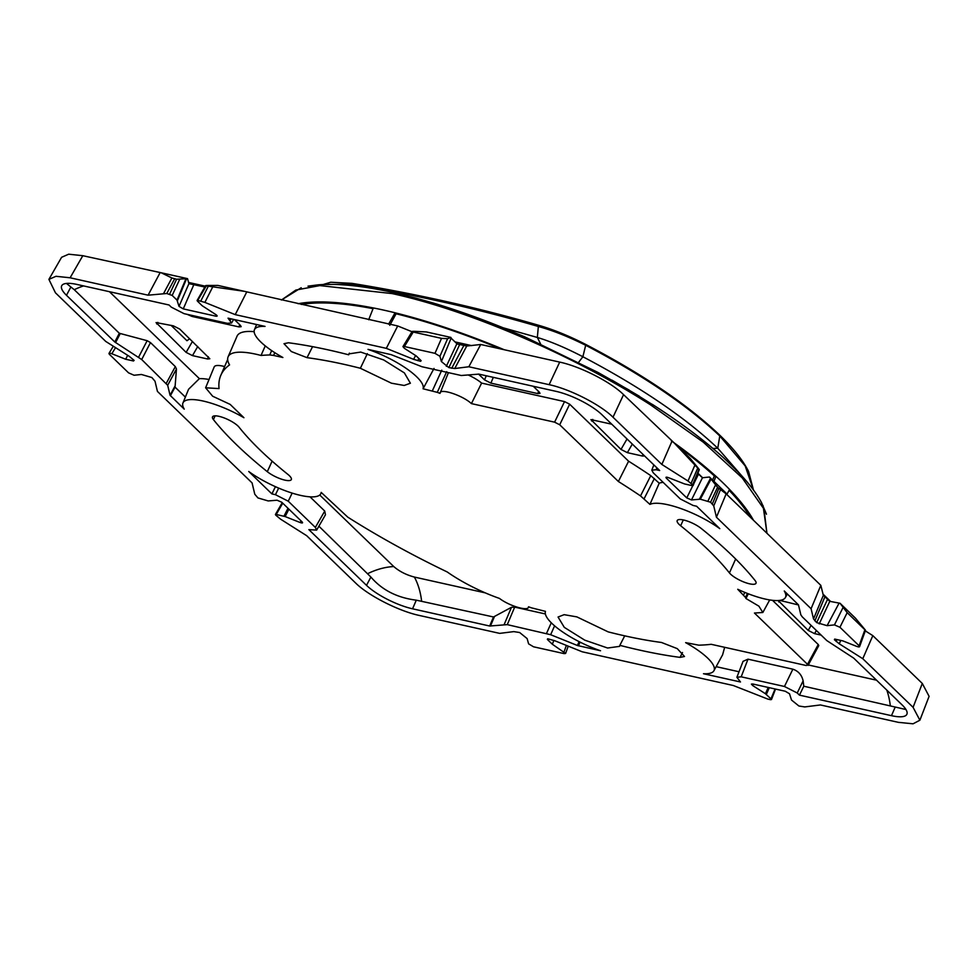 <?xml version="1.0" encoding="UTF-8"?>
<svg xmlns="http://www.w3.org/2000/svg" width="978" height="978" viewBox="0 0 978 978"><rect width="100%" height="100%" fill="white"/><g stroke="black" fill="none" stroke-linecap="round" stroke-linejoin="round"><path stroke-width="1.47" d="M629.294 390.173L599.734 373.608M741.837 475.919L717.766 448.242C685.04 417.313 640.077 386.811 582.876 356.738C565.944 347.936 550.773 341.518 537.35 337.459L503.169 327.801M540.565 343.889L537.35 337.459L538.34 326.493L539.819 325.637C554.184 329.867 569.538 336.163 585.895 344.525C642.522 374.109 687.033 404.22 719.429 434.855C733.317 448.23 743.023 460.406 748.549 471.396L753.415 489.819L745.175 465.919L719.784 435.956C687.216 405.173 642.509 374.953 585.688 345.283L582.876 356.738L578.646 362.288M585.688 345.283L585.859 344.537L585.688 345.283C568.365 336.628 552.582 330.368 538.34 326.493C477.802 308.828 415.259 294.745 350.735 284.28L351.97 283.363C416.579 293.852 479.196 307.948 539.819 325.637M323.278 284.512L350.735 284.28L349.537 285.356M371.616 531.714L380.185 536.714M619.844 645.346L619.563 646.372L607.619 648.023L584.771 640.162L564.294 627.363L558.059 617.032L564.135 614.673L576.861 616.886L608.157 631.874C627.473 636.812 645.26 640.333 661.495 642.473L677.265 648.634L684.49 656.495L680.052 657.375C661.751 654.979 641.678 650.969 619.844 645.346L624.722 635.847M547.949 638.842L547.362 639.441L547.949 638.842L554.893 640.786L582.191 651.788L733.292 685.505L767.754 699.062L770.591 699.698L771.177 699.087L765.456 693.744L752.693 685.554L751.397 684.111L752.693 683.977L785.273 691.25L789.515 693.769L791.508 700.028L798.904 706.006L804.76 706.923L820.432 704.955L898.415 722.351L913.061 723.806L919.882 720.211L929.1 696.348L922.303 683.463L872.828 635.639L865.31 630.883M568.218 646.152L565.614 653.463L564.11 653.61L533.548 646.8L528.597 643.854L527.13 638.585L519.648 632.521L513.78 631.617L499.685 633.377L419.391 615.468C398.743 611.116 368.119 595.504 355.527 582.925L306.676 535.687L280.527 519.135L275.662 515.064L276.248 514.465L275.662 515.064M301.065 520.907L300.099 522.509C302.336 523.254 303.033 523.071 302.165 521.971L302.557 522.79M133.962 360.246L133.534 360.992L125.673 359.244L111.834 353.743C109.23 352.875 108.424 353.082 109.426 354.354L128.57 372.862L134.072 375.246L141.431 374.476L151.859 377.532L155.013 381.224L157.434 391.408L252.079 482.912L254.781 494.232L257.935 497.924L268.204 500.944L277.043 500.21L281.75 502.24L302.165 521.971M187.531 278.644L176.59 279.243L171.896 277.972L161.174 272.764L187.531 278.644L188.925 283.657L179.011 306.371L177.006 300.099L172.177 295.429L166.786 293.498L148.094 295.185L70.11 277.789L55.99 276.297L48.9 279.378L55.44 292.801L105.746 341.432L129.255 356.322L134.12 360.393M188.925 283.657L204.83 287.031M161.174 272.764L82.812 255.698L68.692 254.194L61.602 257.287L48.9 279.378M485.332 592.888L414.366 577.057C406.188 574.881 399.305 571.372 393.743 566.543L319.745 495.015M834.992 639.147L834.405 639.746L834.992 639.147L842.853 640.896L856.691 646.397C859.295 647.265 860.102 647.057 859.087 645.786L839.943 627.277L834.442 624.893L827.095 625.663L816.667 622.607L813.513 618.915L811.092 608.732L716.434 517.228L713.744 505.907L710.59 502.215L700.321 499.196L691.483 499.929L686.764 497.9L666.36 478.169C665.492 477.068 666.177 476.885 668.414 477.631L684.563 483.951L692.277 485.675L692.864 485.076L687.999 481.005L661.849 464.452L612.998 417.215C600.406 404.635 569.771 389.024 549.135 384.672L468.829 366.762L454.746 368.523L448.878 367.618L441.396 361.554L439.929 356.285L434.978 353.339L404.415 346.53L402.936 346.628L404.427 348.364L416.225 355.931L421.151 360.699L420.564 361.298L421.151 360.699M840.041 603.267L855.395 618.12L865.53 630.26L859.576 646.678L859.087 645.786L864.907 629.783L847.18 612.644L840.041 603.267L829.784 601.336L819.222 623.903M665.945 477.398L666.36 478.169L666.715 477.178M692.277 485.675L698.94 469.33L673.891 442.643L623.561 394.647C610.957 382.056 580.333 366.457 559.697 362.104L480.724 344.488L466.75 346.029L454.746 368.523M421.005 360.552L420.564 361.298L413.633 359.354L386.322 348.351L235.233 314.635L204.867 302.398L197.935 300.442L197.348 301.053L202.177 305.723L215.832 314.586C217.556 315.857 217.556 316.383 215.832 316.163L217.104 316.077M411.995 331.725L397.704 325.955L244.304 291.31L206.309 285.882L197.348 301.053M216.493 315.075L215.832 316.163L183.253 308.889L179.011 306.371M113.314 346.236L108.974 353.413L109.426 354.354M300.099 522.509L285.148 516.567L276.248 514.465L282.728 503.193M565.614 653.463L552.289 644.209L547.362 639.441L547.619 638.781M770.591 699.698L775.089 688.977M919.882 720.211L913.085 707.338L862.779 658.707L839.271 643.817L834.405 639.746L834.65 639.086M554.599 625.859L550.638 634.71L577.387 645.492L600.529 650.749A47.91 13.289 25.5 0 1 545.467 611.36L531.25 607.79A291.505 80.844 25.5 0 1 528.536 606.776L528.34 607.424L528.67 606.825M528.536 606.776C528.988 611.763 509.611 606.201 499.44 598.402A10.196 2.824 25.5 0 1 499.379 598.389A66.247 18.374 25.5 0 1 447.19 571.947A291.505 80.844 25.5 0 1 347.765 517.142L321.175 492.399A47.91 13.289 25.5 0 1 320.735 493.841A47.91 13.289 25.5 0 1 292.569 493.23A47.91 13.289 25.5 0 1 248.742 471.494L271.908 493.902L275.429 486.677M550.638 634.71L507.276 624.636L489.672 626.018L493.511 616.971L416.298 600.174C397.166 597.766 382.031 590.052 370.894 577.044L318.889 526.188M416.298 600.174L412.545 608.805L489.672 626.018M412.545 608.805A36.687 10.171 25.5 0 1 366.505 585.345L308.865 529.624L316.652 530.088L315.344 527.411L288.241 501.201L275.466 494.697L271.908 493.902M446.689 371.664L437.276 392.349A291.505 80.844 25.5 0 1 439.99 393.364L448.425 372.642M439.99 393.364C439.415 387.765 462.606 395.32 471.42 403.608L554.599 422.166L559.709 424.77L618.377 481.494A291.505 80.844 25.5 0 1 640.517 495.907L649.93 504.391A47.91 13.289 25.5 0 1 719.784 528.646L696.605 506.237L693.06 505.443L680.285 498.939L653.182 472.729L651.825 470.161L656.116 469.733L659.661 470.516L602.02 414.794A36.687 10.171 25.5 0 0 555.981 391.334L478.841 374.122L461.249 375.503L421.995 366.75L391.139 354.647L367.997 349.39A47.91 13.289 25.5 0 1 423.058 388.779L434.024 368.437M437.276 392.349L423.058 388.779M784.283 591.005A47.91 13.289 25.5 0 1 785.407 597.534A47.91 13.289 25.5 0 1 737.742 589.282L745.468 597.375A291.505 80.844 25.5 0 1 745.945 598.499L758.904 606.177L762.84 612.497L754.454 613.035L807.51 664.343L806.337 665.541L711.189 644.306A291.505 80.844 25.5 0 1 698.793 645.174L685.639 642.632A47.91 13.289 25.5 0 1 713.928 670.725A47.91 13.289 25.5 0 1 703.488 673.732L740.48 681.984L736.899 677.253L741.19 676.825L784.466 686.483L797.229 692.999L799.454 695.138L891.471 715.676A36.687 10.171 25.5 0 0 906.912 714.184A36.687 10.171 25.5 0 0 902.046 704.845L853.721 658.133L826.826 640.602L802.229 616.825L800.848 614.856L798.476 604.881L784.283 591.005M818.244 644.526L818.769 645.602L808.048 665.407L807.51 664.343L818.244 644.526L772.51 600.321M83.546 285.918A67.274 49.805 -46 0 0 74.279 289.708L70.881 286.994L66.48 295.295A36.687 10.171 25.5 0 1 61.748 285.674A36.687 10.171 25.5 0 1 77.054 284.464L169.072 305.002L171.284 307.141L184.06 313.657L227.336 323.315L231.578 322.997L228.045 318.156L265.038 326.407A47.91 13.289 25.5 0 0 254.427 329.782L256.591 324.525M274.806 352.691L273.596 355.43L282.887 357.508A47.91 13.289 25.5 0 1 254.427 329.782M273.596 355.43L269.732 354.965A291.505 80.844 25.5 0 0 261.028 355.454A66.247 18.374 25.5 0 0 228.106 356.811L237.067 336.139A67.066 18.594 -154.5 0 1 254.146 331.676M74.279 289.708L119.328 333.266L147.152 340.699L150.478 342.593L175.319 366.603L176.456 369.024L167.678 385.283L170.05 395.259L184.243 409.134A47.91 13.289 25.5 0 1 182.947 402.973A47.91 13.289 25.5 0 1 243.925 417.716L230.148 404.391L212.654 396.224L205.612 387.789L219.048 388.596A291.505 80.844 25.5 0 1 220.82 375.32A291.505 80.844 25.5 0 1 229.561 364.904A66.247 18.374 25.5 0 1 228.106 356.811M167.678 385.283L141.7 359.537L114.805 342.007L119.328 333.266M66.48 295.295L114.805 342.007M701.214 528.45A320.98 89.01 25.5 0 1 755.102 580.541A15.208 4.218 25.5 0 1 755.982 583.304A15.208 4.218 25.5 0 1 743.965 582.057A15.208 4.218 25.5 0 1 729.429 572.912A290.564 80.575 25.5 0 0 680.651 525.761A15.208 4.218 25.5 0 1 677.192 520.589A15.208 4.218 25.5 0 1 686.776 520.883A15.208 4.218 25.5 0 1 701.214 528.45M360.369 368.266C341.053 363.327 323.266 359.806 307.031 357.667L291.346 351.554L283.999 343.694L288.473 342.765C306.774 345.161 326.848 349.17 348.681 354.794L348.901 353.902L360.723 352.08L383.743 359.977L404.366 372.899L410.393 383.229L404.183 385.466L391.444 383.193L360.369 368.266L367.361 353.645M213.424 419.599A320.98 89.01 25.5 0 0 267.312 471.689A15.208 4.218 25.5 0 0 281.652 479.22A15.208 4.218 25.5 0 0 291.31 479.611A15.208 4.218 25.5 0 0 287.874 474.379A290.564 80.575 25.5 0 1 239.097 427.227A15.208 4.218 25.5 0 0 224.463 418.046A15.208 4.218 25.5 0 0 212.519 416.897A15.208 4.218 25.5 0 0 213.424 419.599L215.111 415.846M697.803 473.486L702.448 477.753L691.483 499.929M716.434 517.228L726.165 493.853L820.823 585.357L823.342 595.309L813.513 618.915M829.784 601.336L823.342 595.309M798.5 604.966L779.833 600.394M821.129 635.101L814.564 633.634L808.195 630.407L778.195 600.541M872.828 635.639L862.779 658.707M553.939 640.419L552.289 644.209M127.666 355.32L125.673 359.244M466.75 346.029L457.178 343.987L451.127 338.18L441.396 361.554M159.976 272.911L148.094 295.185M234.427 319.586L240.454 325.417L241.163 326.676L239.035 326.921L192.055 316.444L187.226 314.366M192.483 355.613L186.113 352.386L156.064 322.569L173.351 325.845L179.72 329.073L209.83 358.743L207.654 358.999L192.483 355.613L197.752 346.505M545.357 613.952L514.685 607.118L511.47 607.301L504.245 624.355M493.511 616.971L511.47 607.301M310.002 496.824L324.745 511.066L325.466 514.758L316.652 530.088M533.255 386.261L539.281 392.092L539.99 393.364L537.863 393.608L490.883 383.131L484.538 379.88L478.523 374.061M632.314 444.085L627.363 452.655L620.993 449.428L590.944 419.611L611.751 424.207M627.363 452.655L642.534 456.041L642.949 454.367M644.612 455.968L642.534 456.041M206.297 285.466L217.935 285.429L244.304 291.31M246.603 292.239L235.233 314.635M397.704 325.955L386.322 348.351M447.606 338.694L441.518 338.364L413.217 332.043C411.432 331.493 411.946 331.273 414.77 331.359L426.396 331.945L450.919 337.422L447.606 338.694L439.929 356.285M404.415 346.53L413.217 332.043L412.105 331.554L402.936 346.628M451.127 338.18L450.919 337.422M480.724 344.488L468.829 366.762M671.898 441.384L661.849 464.452M673.891 442.643L690.395 458.609L698.781 468.841M726.165 493.853L717.559 487.325L709.453 477.019L702.448 477.753M820.823 585.357L811.092 608.732M838.965 603.377L827.095 625.663M468.755 375.222A20.379 5.648 25.5 0 1 481.616 383.095L564.538 401.591L554.599 422.166M481.616 383.095L471.42 403.608M618.377 481.494L628.61 461.213L569.648 404.195L564.538 401.591M628.61 461.213A292.324 81.064 25.5 0 1 650.773 475.65L640.517 495.907M649.93 504.391L659.221 483.193L650.773 475.65M659.221 483.193A49.132 13.631 25.5 0 1 663.157 482.386M748.304 593.793L745.945 598.499M713.928 670.725L722.608 654.808L724.661 647.314M716.14 666.654L739.013 671.752M799.454 695.138L803.794 686.214L803.121 680.884C801.801 674.967 798.39 671.079 792.865 669.184L747.999 659.172L743.035 661.348L736.899 677.253M803.794 686.214L895.225 707.045L891.471 715.676M905.97 709.539L895.225 707.045M70.881 286.994L66.467 283.424M170.392 395.748L175.05 387.129L176.456 369.024M175.05 387.129L185.355 397.092M182.947 402.973L188.583 389.256L199.378 378.645A49.132 13.631 25.5 0 1 209.035 379.488M205.612 387.789L214.194 366.933A20.379 5.648 25.5 0 1 224.61 366.567M265.258 345.894L261.028 355.454M349.403 353.144L348.681 354.794M725.957 492.985L709.453 477.019M876.532 680.187L808.28 664.954M199.378 378.645L109.438 291.688M189.695 338.718L186.969 340.735L171.028 325.319M301.322 304.451A268.058 74.34 25.5 0 1 373.07 308.669M729.111 490.308A268.058 74.34 25.5 0 1 750.248 517.13M677.387 446.029A268.058 74.34 25.5 0 1 714.356 475.944L712.583 480.051M298.094 303.73A270.099 74.903 25.5 0 1 373.339 307.96A270.16 74.915 -154.5 0 1 374.354 308.143A270.16 74.915 -154.5 0 1 394.012 312.52A270.16 74.915 -154.5 0 1 395.075 312.789L396.09 313.767A268.058 74.34 25.5 0 1 500.968 348.999M396.09 313.767L389.77 325.344M415.613 298.021L393.621 292.605C363.266 285.869 338.156 283.278 318.29 284.818L307.997 286.163M729.564 489.477A270.099 74.903 25.5 0 1 753.5 520.272M714.356 475.944L715.969 476.298L713.928 481.347M395.1 312.813A270.099 74.903 25.5 0 1 504.183 349.721M671.373 440.87A270.099 74.903 25.5 0 1 673.585 442.459M673.989 442.741A270.099 74.903 25.5 0 1 715.92 476.286M509.954 330.784L524.184 336.603L597.998 372.447L610.749 379.684M639.588 396.591L653.622 405.32M509.012 330.185C483.413 319.623 458.67 310.723 434.77 303.486L415.259 297.923M434.77 303.486L436.041 303.987M735.554 469.391L723.671 457.875C704.404 440.344 680.578 422.484 652.204 404.293M735.542 469.391L736.471 470.528L735.542 469.391M766.471 514.208L761.52 502.594C756.031 492.472 747.498 481.494 735.921 469.648M368.682 319.757L373.351 307.936M395.075 312.789L388.584 324.207M726.825 494.489L729.576 489.452A270.16 74.915 -154.5 0 0 728.989 488.841A270.16 74.915 -154.5 0 0 716.666 476.934A270.16 74.915 -154.5 0 0 715.969 476.298M540.101 325.784C553.866 329.782 569.11 336.029 585.859 344.537C642.289 374.024 686.678 404.048 719.026 434.599L719.784 435.956L717.766 448.242L712.974 448.486M753.219 684.087L752.693 685.554M680.052 657.375L682.497 652.522M778.769 601.959L779.918 600.406M808.195 630.407L811.092 625.394M814.564 633.634L816.373 630.504M840.738 640.431L839.271 643.817M922.303 683.463L913.085 707.338M768.207 687.436L765.456 693.744M566.372 645.407L564.098 651.776M288.913 509.159L285.148 516.567M115.526 347.63L111.834 353.743M186.419 279.072L177.421 300.674M193.864 284.586L183.253 308.889M82.812 255.698L70.11 277.789M171.896 277.972L163.754 293.217M192.446 315.527L192.055 316.444M239.035 326.921L239.647 324.635M156.688 323.938L157.837 322.385M186.113 352.386L192.47 341.395M207.654 358.999L208.241 356.652M267.312 471.689L272.116 461.139M414.366 577.057A67.274 41.198 -77.4 0 1 421.591 600.92M393.743 566.543A67.274 49.805 -46 0 0 367.899 573.56M537.863 393.608L538.487 391.322M490.883 383.131L493.328 377.349M484.538 379.88L486.274 375.784M620.993 449.428L627.032 438.975M591.568 420.968L592.717 419.428M836.997 639.588L836.178 641.458M769.283 687.681L766.349 694.417M287.984 508.267L283.962 516.188M174.634 278.803L166.786 293.498M176.59 279.243L169.622 294.133M179.622 279.512L172.177 295.429M185.734 279.182L177.006 300.099M208.265 286.309L200.771 301.077M212.654 287.067L204.867 302.398M415.577 355.515L413.633 359.354M418.853 358.474L417.74 360.674M441.518 338.364L434.978 353.339M456.885 343.743L446.323 366.322M459.819 344.232L448.878 367.618M464.037 345.173L451.714 368.254M559.697 362.104L549.135 384.672M623.561 394.647L612.998 417.215M694.869 465.222L687.999 481.005M697.717 468.144L691.079 483.352M698.5 474.159L694.135 482.985M692.779 485.736L686.764 497.9M710.419 478.511L699.441 499.11M710.957 479.244L700.321 499.196M715.493 485.002L708.035 500.919M717.559 487.325L710.59 502.215M718.781 488.511L712.375 503.939M720.407 489.905L713.744 505.907M824.967 596.666L814.894 620.883M827.608 599.221L816.667 622.607M842.938 607.717L834.442 624.893M847.18 612.644L839.943 627.277M278.669 488.095L275.466 494.697M292.165 493.095L288.241 501.201M324.745 511.066L315.344 527.411M370.894 577.044L366.505 585.345M490.43 626.091L494.355 616.825M514.685 607.118L507.276 624.636M551.274 622.79L546.531 633.389M577.387 645.492L579.11 641.654M578.414 645.822L580.064 642.13M569.648 404.195L559.709 424.77M654.368 478.499L644.111 498.756M656.849 467.802L656.116 469.733M441.775 370.173L432.349 390.858M744.857 592.411L743.561 594.905M747.485 593.475L745.468 597.375M747.999 659.172L741.19 676.825M792.865 669.184L784.466 686.483M803.121 680.884L797.229 692.999M115.575 342.593L120.208 333.645M147.152 340.699L138.607 357.178M150.478 342.593L141.7 359.537M175.319 366.603L166.297 383.315M170.05 395.259L174.805 386.432M271.652 350.625L269.732 354.965M231.114 318.84L230.27 320.307M680.651 525.761L683.304 519.929M735.664 559L729.429 572.912M307.031 357.667L312.569 346.652M886.814 690.126A67.274 41.198 -77.4 0 1 890.286 705.505M763.048 505.565L766.948 533.267L763.989 509.098L742.241 477.936L703.365 442.239L650.419 404.782C573.169 355.21 468.951 310.332 392.337 293.632L394.024 292.838M392.215 293.596L319.83 285.588L295.845 290.063L281.444 300.014L301.212 287.74M392.337 293.632L394.158 292.862M650.419 404.782L650.676 403.437M323.168 284.512L330.747 282.239L351.97 283.363M697.925 473.193L702.62 477.741M822.877 593.988L830.677 601.531M188.595 282.446L205.319 286.187M454.966 341.897L471.677 345.625M320.735 493.841L321.395 492.619M775.517 689.074L771.471 699.563M282.214 502.68L275.417 514.489M205.661 285.6L197.104 300.478M699.307 469.611L693.145 485.553M653.854 464.905L651.825 470.161M762.84 612.497L769.698 599.942M785.407 597.534L787.351 593.964M220.82 375.32L227.678 359.476M233.644 319.403L231.578 322.997M611.837 380.075L639.38 396.249"/></g></svg>
